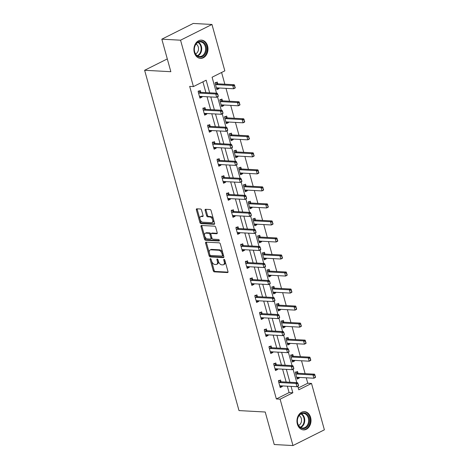 <?xml version="1.0" encoding="UTF-8"?>
<svg xmlns="http://www.w3.org/2000/svg" width="469" height="469" viewBox="0 0 469 469"><rect width="100%" height="100%" fill="white"/><g stroke="black" fill="none" stroke-linecap="round" stroke-linejoin="round"><path stroke-width="0.7" d="M210.417 258.642A0.803 0.475 -116.6 0 0 210.264 258.671A0.803 0.475 -116.6 0 0 210.112 259.363L213.266 270.748A1.149 0.674 -116.6 0 0 214.298 271.856L227.535 272.577A1.149 0.674 -116.6 0 0 227.752 272.536A1.149 0.674 -116.6 0 0 227.975 271.545L224.815 260.16A0.803 0.475 -116.6 0 0 224.094 259.386A0.803 0.475 -116.6 0 0 223.942 259.416A0.803 0.475 -116.6 0 0 223.789 260.107L224.2 261.579A3.682 2.157 -116.6 0 1 223.49 264.745A3.682 2.157 -116.6 0 1 222.793 264.879L221.69 264.821A3.682 2.157 -116.6 0 1 218.384 261.262L217.979 259.791A0.803 0.475 -116.6 0 0 217.258 259.011A0.803 0.475 -116.6 0 0 217.1 259.04A0.803 0.475 -116.6 0 0 216.948 259.732L217.358 261.21A3.682 2.157 -116.6 0 1 216.655 264.369A3.682 2.157 -116.6 0 1 215.957 264.51L214.849 264.446A3.682 2.157 -116.6 0 1 211.548 260.893L211.138 259.421A0.803 0.475 -116.6 0 0 210.417 258.642M207.574 45.933A9.14 7.023 -86.9 0 1 200.456 58.379A9.14 7.023 -86.9 0 1 194.33 52.563A9.14 7.023 -86.9 0 1 201.447 40.123A9.14 7.023 -86.9 0 1 207.574 45.933M310.607 417.451A9.14 7.023 -86.9 0 1 303.49 429.897A9.14 7.023 -86.9 0 1 297.364 424.087A9.14 7.023 -86.9 0 1 304.481 411.641A9.14 7.023 -86.9 0 1 310.607 417.451M201.559 210.124A1.149 0.674 -116.6 0 0 200.527 209.01L196.816 208.811A1.149 0.674 -116.6 0 0 196.599 208.852A1.149 0.674 -116.6 0 0 196.376 209.842L199.882 222.482A1.149 0.674 -116.6 0 0 200.914 223.596L214.151 224.311A1.149 0.674 -116.6 0 0 214.368 224.27A1.149 0.674 -116.6 0 0 214.591 223.285L211.085 210.64A1.149 0.674 -116.6 0 0 210.053 209.532L205.569 209.285A1.149 0.674 -116.6 0 0 205.346 209.326A1.149 0.674 -116.6 0 0 205.129 210.317L206.63 215.728A1.149 0.674 -116.6 0 0 207.661 216.836L209.883 216.959A3.078 1.806 -116.6 0 1 212.492 219.469A3.078 1.806 -116.6 0 1 212.058 222.576A3.078 1.806 -116.6 0 1 211.472 222.693L202.76 222.218A3.078 1.806 -116.6 0 1 200.152 219.709A3.078 1.806 -116.6 0 1 200.585 216.602A3.078 1.806 -116.6 0 1 201.172 216.485L202.62 216.567A1.149 0.674 -116.6 0 0 202.843 216.52A1.149 0.674 -116.6 0 0 203.059 215.535L201.559 210.124M298.278 387.986L307.77 383.232L311.516 383.437L324.378 429.821L292.973 445.55L274.242 444.53L265.219 412.011L238.997 410.586L144.622 70.28L170.845 71.704L161.823 39.179L180.553 40.193L211.965 24.47L224.827 70.854L212.094 77.227L216.52 93.19M292.973 445.55L280.104 399.166L292.838 392.788L291.067 386.397M209.649 92.815L206.155 80.205L193.421 86.583L189.675 86.378L276.358 398.961L280.104 399.166M193.421 86.583L180.553 40.193M206.055 242.127A1.149 0.674 -116.6 0 0 205.838 242.168A1.149 0.674 -116.6 0 0 205.615 243.159L209.121 255.798A1.149 0.674 -116.6 0 0 210.153 256.912L223.391 257.633A1.149 0.674 -116.6 0 0 223.607 257.587A1.149 0.674 -116.6 0 0 223.83 256.602L220.324 243.956A1.149 0.674 -116.6 0 0 219.293 242.848L206.055 242.127M204.502 239.143L200.996 226.498A1.149 0.674 -116.6 0 1 201.219 225.513A1.149 0.674 -116.6 0 1 201.436 225.472L214.673 226.187A1.149 0.674 -116.6 0 1 215.705 227.301L217.206 232.712A1.149 0.674 -116.6 0 1 216.983 233.697A1.149 0.674 -116.6 0 1 216.766 233.744L211.396 233.451A1.149 0.674 -116.6 0 0 211.179 233.492A1.149 0.674 -116.6 0 0 210.962 234.482L211.953 238.07A1.149 0.674 -116.6 0 0 212.985 239.178L218.577 239.483A0.803 0.475 -116.6 0 1 219.258 240.14A0.803 0.475 -116.6 0 1 219.146 240.955A0.803 0.475 -116.6 0 1 218.994 240.984L205.533 240.251A1.149 0.674 -116.6 0 1 204.502 239.143L205.352 238.715L201.846 226.076L200.996 226.498M167.298 58.924L144.622 70.28M276.358 398.961L289.092 392.582L287.321 386.192M286.172 382.059L282.602 369.167M281.453 365.029L277.877 352.143M276.733 348.004L273.157 335.112M272.008 330.979L268.432 318.088M267.289 313.954L263.713 301.063M262.564 296.924L258.988 284.038M257.844 279.899L254.268 267.008M253.119 262.875L249.549 249.983M248.4 245.85L244.824 232.958M243.681 228.819L240.105 215.933M238.956 211.795L235.379 198.903M234.236 194.77L230.66 181.878M229.511 177.745L225.941 164.853M224.792 160.715L221.216 147.829M220.067 143.69L216.496 130.798M215.347 126.665L211.771 113.774M210.628 109.64L207.052 96.749M205.903 92.61L202.913 81.829M281.019 381.778L280.521 379.972L278.398 381.033L280.216 387.582L282.338 386.52L282.168 385.911M276.3 364.747L275.801 362.947L273.679 364.008L275.491 370.557L277.613 369.496L277.449 368.886M271.574 347.722L271.076 345.923L268.954 346.984L270.771 353.532L272.894 352.471L272.724 351.861M266.855 330.698L266.357 328.892L264.235 329.959L266.052 336.508L268.174 335.441L268.004 334.837M262.136 313.673L261.632 311.867L259.509 312.929L261.327 319.477L263.449 318.416L263.279 317.806M257.411 296.643L256.912 294.843L254.79 295.904L256.607 302.452L258.73 301.391L258.56 300.781M252.691 279.618L252.187 277.818L250.065 278.879L251.882 285.428L254.005 284.366L253.835 283.757M247.966 262.593L247.468 260.787L245.346 261.854L247.163 268.403L249.285 267.336L249.115 266.732M243.247 245.568L242.749 243.763L240.626 244.824L242.438 251.372L244.56 250.311L244.396 249.701M238.522 228.538L238.023 226.738L235.901 227.799L237.719 234.348L239.841 233.286L239.671 232.677M233.802 211.513L233.304 209.713L231.182 210.774L232.999 217.323L235.121 216.262L234.951 215.652M229.083 194.488L228.579 192.683L226.457 193.75L228.274 200.298L230.396 199.231L230.226 198.627M224.358 177.464L223.86 175.658L221.737 176.719L223.555 183.268L225.677 182.207L225.507 181.597M219.639 160.433L219.14 158.633L217.018 159.695L218.83 166.243L220.952 165.182L220.788 164.572M214.913 143.408L214.415 141.609L212.293 142.67L214.11 149.218L216.232 148.157L216.062 147.547M210.194 126.384L209.696 124.578L207.574 125.645L209.385 132.194L211.507 131.127L211.343 130.523M205.475 109.359L204.971 107.553L202.848 108.615L204.666 115.163L206.788 114.102L206.618 113.492M200.75 92.329L200.251 90.529L198.129 91.59L199.946 98.138L202.069 97.077L201.899 96.467M307.77 383.232L306.263 377.797M305.114 373.664L301.538 360.772M300.394 356.633L296.818 343.748M295.669 339.609L292.099 326.717M290.95 322.584L287.374 309.692M286.225 305.559L282.655 292.668M281.506 288.529L277.929 275.643M276.786 271.504L273.21 258.612M272.061 254.479L268.485 241.588M267.342 237.455L263.766 224.563M262.617 220.424L259.046 207.538M257.897 203.399L254.321 190.508M253.178 186.375L249.602 173.483M248.453 169.35L244.877 156.458M243.733 152.319L240.157 139.434M239.008 135.295L235.432 122.403M234.289 118.27L230.713 105.378M229.564 101.245L225.994 88.354M224.844 84.215L221.591 72.478M297.997 373.271L297.498 371.471L295.376 372.533L297.194 379.081L299.316 378.02L299.146 377.41M293.277 356.247L292.779 354.447L290.657 355.508L292.468 362.056L294.591 360.995L294.421 360.385M288.552 339.222L288.054 337.416L285.932 338.483L287.749 345.032L289.871 343.965L289.701 343.361M283.833 322.197L283.335 320.391L281.212 321.453L283.024 328.007L285.146 326.94L284.982 326.33M279.114 305.167L278.609 303.367L276.487 304.428L278.305 310.976L280.427 309.915L280.257 309.306M274.388 288.142L273.89 286.342L271.768 287.403L273.585 293.952L275.708 292.891L275.538 292.281M269.669 271.117L269.165 269.312L267.043 270.379L268.86 276.927L270.982 275.86L270.812 275.256M264.944 254.092L264.446 252.287L262.323 253.348L264.141 259.902L266.263 258.835L266.093 258.226M260.225 237.062L259.726 235.262L257.604 236.323L259.416 242.872L261.538 241.811L261.374 241.201M255.499 220.037L255.001 218.237L252.879 219.299L254.696 225.847L256.819 224.786L256.649 224.176M250.78 203.013L250.282 201.207L248.16 202.274L249.977 208.822L252.093 207.755L251.929 207.151M246.061 185.988L245.557 184.182L243.434 185.243L245.252 191.792L247.374 190.731L247.204 190.121M241.336 168.957L240.837 167.157L238.715 168.219L240.533 174.767L242.655 173.706L242.485 173.096M236.616 151.933L236.112 150.133L233.99 151.194L235.807 157.742L237.93 156.681L237.76 156.071M231.891 134.908L231.393 133.102L229.271 134.169L231.088 140.718L233.21 139.651L233.04 139.047M227.172 117.883L226.674 116.078L224.551 117.139L226.363 123.687L228.485 122.626L228.321 122.016M222.447 100.853L221.948 99.053L219.826 100.114L221.644 106.662L223.766 105.601L223.596 104.992M217.727 83.828L217.229 82.028L215.107 83.089L216.924 89.638L219.046 88.577L218.876 87.967M161.823 39.179L193.234 23.45L211.965 24.47M297.803 386.28L298.782 389.815L311.516 383.437M217.534 96.831L221.245 110.215M222.253 113.861L225.964 127.24M226.973 130.886L230.684 144.27M231.698 147.911L235.409 161.295M236.417 164.936L240.128 178.32M241.142 181.966L244.853 195.344M245.862 198.991L249.572 212.375M250.587 216.016L254.298 229.4M255.306 233.04L259.017 246.424M260.025 250.071L263.736 263.449M264.751 267.096L268.461 280.48M269.47 284.12L273.181 297.504M274.195 301.145L277.906 314.529M278.914 318.175L282.625 331.554M283.634 335.2L287.35 348.584M288.359 352.225L292.07 365.609M293.078 369.255L296.789 382.634M289.918 382.258L286.348 369.373M285.199 365.234L281.623 352.342M280.48 348.209L276.903 335.317M275.754 331.184L272.178 318.293M271.035 314.154L267.459 301.268M266.31 297.129L262.734 284.237M261.591 280.104L258.014 267.213M256.865 263.08L253.295 250.188M252.146 246.049L248.57 233.163M247.427 229.024L243.851 216.133M242.702 212L239.126 199.108M237.982 194.975L234.406 182.083M233.257 177.944L229.687 165.059M228.538 160.92L224.962 148.028M223.813 143.895L220.242 131.003M219.093 126.87L215.517 113.979M214.374 109.84L210.798 96.954M289.092 392.582L292.838 392.788M299.316 378.02L296.859 377.885M282.338 386.52L279.882 386.386M277.613 369.496L275.162 369.361M294.591 360.995L292.14 360.86M272.894 352.471L270.437 352.336M289.871 343.965L287.415 343.836M268.174 335.441L265.718 335.312M285.146 326.94L282.696 326.805M263.449 318.416L260.999 318.281M280.427 309.915L277.97 309.78M258.73 301.391L256.273 301.256M275.708 292.891L273.251 292.756M254.005 284.366L251.554 284.232M270.982 275.86L268.532 275.731M249.285 267.336L246.829 267.207M266.263 258.835L263.807 258.7M244.56 250.311L242.11 250.176M261.538 241.811L259.087 241.676M239.841 233.286L237.384 233.152M256.819 224.786L254.362 224.651M235.121 216.262L232.665 216.127M252.093 207.755L249.643 207.626M230.396 199.231L227.946 199.102M247.374 190.731L244.924 190.596M225.677 182.207L223.221 182.072M242.655 173.706L240.198 173.571M220.952 165.182L218.501 165.047M237.93 156.681L235.479 156.546M216.232 148.157L213.776 148.022M233.21 139.651L230.754 139.522M211.507 131.127L209.057 130.998M228.485 122.626L226.035 122.491M206.788 114.102L204.332 113.967M223.766 105.601L221.309 105.466M202.069 97.077L199.612 96.942M219.046 88.577L216.59 88.442M216.655 264.369L217.499 263.947A3.682 2.157 -116.6 0 0 218.208 260.782L217.358 261.21M217.845 259.468L218.208 260.782M223.49 264.745L224.34 264.317A3.682 2.157 -116.6 0 0 225.044 261.151L224.2 261.579M224.68 259.844L225.044 261.151M211.003 259.099L214.116 270.32A1.149 0.674 -116.6 0 0 215.148 271.434L228.016 272.131M206.424 242.151A1.149 0.674 -116.6 0 0 206.466 242.737L209.971 255.376A1.149 0.674 -116.6 0 0 211.003 256.484L223.871 257.188M209.825 254.679A0.803 0.475 -116.6 0 0 210.546 255.458L222.165 256.086A0.803 0.475 -116.6 0 0 222.318 256.056A0.803 0.475 -116.6 0 0 222.476 255.365L222.042 253.811A3.682 2.157 -116.6 0 0 218.742 250.258L210.798 249.825A3.682 2.157 -116.6 0 0 210.1 249.959A3.682 2.157 -116.6 0 0 209.391 253.125L209.825 254.679M223.015 255.664A0.803 0.475 -116.6 0 0 223.168 255.634A0.803 0.475 -116.6 0 0 223.32 254.943L222.476 255.365M210.1 249.959L210.944 249.537A3.682 2.157 -116.6 0 1 211.642 249.397L219.586 249.83A3.682 2.157 -116.6 0 1 222.892 253.389L223.32 254.943M201.805 225.489A1.149 0.674 -116.6 0 0 201.846 226.076M217.247 233.298L212.246 233.023A1.149 0.674 -116.6 0 0 212.029 233.07L211.179 233.492M219.34 240.533L206.383 239.829L205.533 240.251M205.827 233.146A3.078 1.806 -116.6 0 0 205.246 233.263A3.078 1.806 -116.6 0 0 204.806 236.37A3.078 1.806 -116.6 0 0 207.415 238.879L210.487 239.043A1.149 0.674 -116.6 0 0 210.704 239.002A1.149 0.674 -116.6 0 0 210.927 238.012L209.93 234.424A1.149 0.674 -116.6 0 0 208.898 233.316L205.827 233.146L206.677 232.724A3.078 1.806 -116.6 0 0 206.09 232.835L205.246 233.263M211.337 238.621A1.149 0.674 -116.6 0 0 211.554 238.574A1.149 0.674 -116.6 0 0 211.771 237.59L210.927 238.012M206.677 232.724L209.749 232.888A1.149 0.674 -116.6 0 1 210.78 234.002L211.771 237.59M205.352 238.715A1.149 0.674 -116.6 0 0 206.383 239.829M200.585 216.602L201.436 216.174A3.078 1.806 -116.6 0 1 202.022 216.062L203.1 216.121M212.058 222.576L212.908 222.154A3.078 1.806 -116.6 0 0 213.342 219.046A3.078 1.806 -116.6 0 0 210.733 216.531L209.883 216.959M205.932 209.303A1.149 0.674 -116.6 0 0 205.979 209.889L207.474 215.3A1.149 0.674 -116.6 0 0 208.512 216.414L210.733 216.531M197.185 208.828A1.149 0.674 -116.6 0 0 197.226 209.414L200.732 222.06A1.149 0.674 -116.6 0 0 201.764 223.168L214.632 223.865M315.549 377L314.84 375.493L315.438 377.445L313.908 378.213L312.999 374.936L296.519 374.045A1.173 0.686 63.4 0 1 296.273 373.981L295.704 373.717M314.84 375.493L312.999 374.936L314.529 374.174L298.044 373.277A1.173 0.686 63.4 0 1 297.803 373.213L295.564 371.905M296.771 377.563L297.211 377.357A1.173 0.686 63.4 0 1 297.422 377.316L313.908 378.213L315.291 377.129M315.092 375.364L314.529 374.174M298.571 385.5L298.114 383.865L298.46 385.952L296.93 386.714L280.444 385.817A1.173 0.686 -116.6 0 0 280.233 385.858L279.794 386.063M278.727 382.217L279.295 382.481A1.173 0.686 -116.6 0 0 279.542 382.546L296.021 383.443L297.551 382.675L298.114 383.865M278.592 380.406L280.825 381.719A1.173 0.686 -116.6 0 0 281.066 381.778L297.551 382.675M298.313 385.629L296.93 386.714L296.021 383.443L297.862 383.994M298.747 415.792A7.909 6.079 -86.9 0 1 307.324 414.567A7.909 6.079 -86.9 0 1 308.016 425.682A7.909 6.079 -86.9 0 1 299.445 426.907A7.909 6.079 -86.9 0 1 298.747 415.792M307.301 425.295A7.322 5.628 93.1 0 0 308.203 417.686A7.322 5.628 93.1 0 0 303.408 413.4A7.322 5.628 93.1 0 0 298.718 416.138A7.322 5.628 93.1 0 0 297.815 423.747A7.322 5.628 93.1 0 0 302.611 428.033A7.322 5.628 93.1 0 0 307.301 425.295M298.583 425.412A5.218 4.004 93.1 0 0 300.594 423.677A5.218 4.004 93.1 0 0 299.116 415.569M302.669 429.792A9.081 6.976 93.1 0 0 302.892 429.803A9.081 6.976 93.1 0 0 308.702 426.415A9.081 6.976 93.1 0 0 309.821 416.982A9.081 6.976 93.1 0 0 303.877 411.665A9.081 6.976 93.1 0 0 303.654 411.659M206.084 46.349A7.909 6.079 -86.9 0 1 202.397 56.585A7.909 6.079 -86.9 0 1 194.623 52.088A7.909 6.079 -86.9 0 1 198.311 41.847A7.909 6.079 -86.9 0 1 206.084 46.349M194.67 51.854A7.322 5.628 93.1 0 0 199.583 56.509A7.322 5.628 93.1 0 0 205.281 46.537A7.322 5.628 93.1 0 0 200.374 41.882A7.322 5.628 93.1 0 0 194.67 51.854M195.555 53.888A5.218 4.004 93.1 0 0 198.287 47.006A5.218 4.004 93.1 0 0 196.089 44.051M199.636 58.267A9.081 6.976 93.1 0 0 199.858 58.285A9.081 6.976 93.1 0 0 206.929 45.921A9.081 6.976 93.1 0 0 200.843 40.146A9.081 6.976 93.1 0 0 200.621 40.141M310.824 359.975L310.115 358.468L310.713 360.421L309.188 361.189L308.28 357.911L291.794 357.015A1.173 0.686 63.4 0 1 291.554 356.956L290.985 356.692M310.115 358.468L308.28 357.911L309.804 357.149L293.324 356.252A1.173 0.686 63.4 0 1 293.084 356.188L290.844 354.881M292.046 360.538L292.492 360.333A1.173 0.686 63.4 0 1 292.703 360.292L309.188 361.189L310.572 360.104M310.372 358.339L309.804 357.149M306.105 342.95L305.395 341.438L305.993 343.396L304.463 344.158L303.554 340.887L287.075 339.99A1.173 0.686 63.4 0 1 286.835 339.925L286.26 339.667M305.395 341.438L303.554 340.887L305.084 340.119L288.599 339.228A1.173 0.686 63.4 0 1 288.359 339.163L286.125 337.85M287.327 343.513L287.767 343.302A1.173 0.686 63.4 0 1 287.984 343.267L304.463 344.158L305.847 343.079M305.647 341.309L305.084 340.119M293.846 368.476L293.395 366.84L293.735 368.921L292.21 369.689L275.725 368.792A1.173 0.686 -116.6 0 0 275.514 368.833L275.074 369.039M274.007 365.193L274.576 365.457A1.173 0.686 -116.6 0 0 274.816 365.521L291.302 366.412L292.826 365.65L293.395 366.84M273.867 363.381L276.106 364.689A1.173 0.686 -116.6 0 0 276.347 364.753L292.826 365.65M293.594 368.605L292.21 369.689L291.302 366.412L293.137 366.969M289.127 351.451L288.67 349.815L289.015 351.897L287.485 352.665L271.006 351.768A1.173 0.686 -116.6 0 0 270.789 351.809L270.349 352.014M269.282 348.168L269.857 348.432A1.173 0.686 -116.6 0 0 270.097 348.49L286.577 349.387L288.107 348.625L288.67 349.815M269.147 346.351L271.381 347.664A1.173 0.686 -116.6 0 0 271.621 347.728L288.107 348.625M288.869 351.58L287.485 352.665L286.577 349.387L288.417 349.938M301.379 325.92L300.67 324.413L301.268 326.371L299.744 327.133L298.835 323.862L282.35 322.965A1.173 0.686 63.4 0 1 282.109 322.901L281.541 322.637M300.67 324.413L298.835 323.862L300.365 323.094L283.88 322.197A1.173 0.686 63.4 0 1 283.639 322.139L281.4 320.825M282.608 326.483L283.047 326.277A1.173 0.686 63.4 0 1 283.258 326.236L299.744 327.133L301.127 326.049M300.928 324.284L300.365 323.094M296.66 308.895L295.951 307.388L296.549 309.341L295.019 310.109L294.11 306.832L277.63 305.94A1.173 0.686 63.4 0 1 277.39 305.876L276.816 305.612M295.951 307.388L294.11 306.832L295.64 306.069L279.155 305.172A1.173 0.686 63.4 0 1 278.914 305.108L276.681 303.801M277.883 309.458L278.322 309.253A1.173 0.686 63.4 0 1 278.539 309.212L295.019 310.109L296.402 309.024M296.203 307.259L295.64 306.069M291.935 291.87L291.231 290.358L291.829 292.316L290.299 293.084L289.391 289.807L272.905 288.91A1.173 0.686 63.4 0 1 272.665 288.851L272.096 288.587M291.231 290.358L289.391 289.807L290.921 289.045L274.435 288.148A1.173 0.686 63.4 0 1 274.195 288.083L271.956 286.77M273.163 292.433L273.603 292.228A1.173 0.686 63.4 0 1 273.814 292.187L290.299 293.084L291.683 291.999M291.483 290.235L290.921 289.045M284.402 334.426L283.95 332.785L284.29 334.872L282.766 335.634L266.281 334.743A1.173 0.686 -116.6 0 0 266.07 334.778L265.63 334.989M264.563 331.143L265.132 331.401A1.173 0.686 -116.6 0 0 265.372 331.466L281.857 332.363L283.387 331.595L283.95 332.785M264.422 329.326L266.662 330.639A1.173 0.686 -116.6 0 0 266.902 330.704L283.387 331.595M284.15 334.549L282.766 335.634L281.857 332.363L283.692 332.914M279.682 317.396L279.225 315.76L279.571 317.847L278.041 318.609L261.561 317.712A1.173 0.686 -116.6 0 0 261.344 317.753L260.905 317.959M259.838 314.113L260.412 314.377A1.173 0.686 -116.6 0 0 260.653 314.441L277.138 315.338L278.662 314.57L279.225 315.76M259.703 312.301L261.937 313.614A1.173 0.686 -116.6 0 0 262.183 313.673L278.662 314.57M279.424 317.525L278.041 318.609L277.138 315.338L278.973 315.889M274.957 300.371L274.506 298.735L274.852 300.817L273.321 301.585L256.836 300.688A1.173 0.686 -116.6 0 0 256.625 300.729L256.185 300.934M255.118 297.088L255.687 297.352A1.173 0.686 -116.6 0 0 255.927 297.416L272.413 298.307L273.943 297.545L274.506 298.735M254.978 295.277L257.217 296.584A1.173 0.686 -116.6 0 0 257.458 296.648L273.943 297.545M274.705 300.5L273.321 301.585L272.413 298.307L274.254 298.864M270.238 283.346L269.786 281.711L270.126 283.792L268.602 284.56L252.117 283.663A1.173 0.686 -116.6 0 0 251.906 283.704L251.46 283.909M250.393 280.063L250.968 280.327A1.173 0.686 -116.6 0 0 251.208 280.386L267.693 281.283L269.218 280.521L269.786 281.711M250.258 278.246L252.498 279.559A1.173 0.686 -116.6 0 0 252.738 279.624L269.218 280.521M269.986 283.475L268.602 284.56L267.693 281.283L269.528 281.834M265.518 266.322L265.061 264.68L265.407 266.767L263.877 267.529L247.398 266.638A1.173 0.686 -116.6 0 0 247.181 266.673L246.741 266.884M245.674 263.039L246.243 263.297A1.173 0.686 -116.6 0 0 246.489 263.361L262.968 264.258L264.498 263.49L265.061 264.68M245.539 261.221L247.773 262.534A1.173 0.686 -116.6 0 0 248.013 262.599L264.498 263.49M265.261 266.445L263.877 267.529L262.968 264.258L264.809 264.809M260.793 249.291L260.342 247.655L260.682 249.743L259.158 250.505L242.672 249.608A1.173 0.686 -116.6 0 0 242.461 249.649L242.022 249.854M240.955 246.008L241.523 246.272A1.173 0.686 -116.6 0 0 241.764 246.336L258.249 247.233L259.773 246.465L260.342 247.655M240.814 244.197L243.053 245.51A1.173 0.686 -116.6 0 0 243.294 245.568L259.773 246.465M260.541 249.42L259.158 250.505L258.249 247.233L260.084 247.784M256.074 232.266L255.617 230.631L255.963 232.712L254.433 233.48L237.953 232.583A1.173 0.686 -116.6 0 0 237.736 232.624L237.296 232.829M236.229 228.983L236.804 229.247A1.173 0.686 -116.6 0 0 237.044 229.312L253.524 230.203L255.054 229.441L255.617 230.631M236.095 227.172L238.328 228.479A1.173 0.686 -116.6 0 0 238.569 228.544L255.054 229.441M255.816 232.395L254.433 233.48L253.524 230.203L255.365 230.76M251.349 215.242L250.897 213.606L251.243 215.687L249.713 216.455L233.228 215.558A1.173 0.686 -116.6 0 0 233.017 215.599L232.577 215.804M231.51 211.959L232.079 212.223A1.173 0.686 -116.6 0 0 232.319 212.281L248.805 213.178L250.335 212.416L250.897 213.606M231.369 210.141L233.609 211.455A1.173 0.686 -116.6 0 0 233.849 211.519L250.335 212.416M251.097 215.371L249.713 216.455L248.805 213.178L250.639 213.729M246.63 198.217L246.172 196.575L246.518 198.663L244.988 199.425L228.509 198.534A1.173 0.686 -116.6 0 0 228.297 198.569L227.852 198.78M226.785 194.934L227.359 195.192A1.173 0.686 -116.6 0 0 227.6 195.256L244.085 196.153L245.609 195.385L246.172 196.575M226.65 193.117L228.884 194.43A1.173 0.686 -116.6 0 0 229.13 194.494L245.609 195.385M246.377 198.34L244.988 199.425L244.085 196.153L245.92 196.704M241.91 181.186L241.453 179.551L241.799 181.638L240.269 182.4L223.783 181.503A1.173 0.686 -116.6 0 0 223.572 181.544L223.133 181.749M222.066 177.903L222.634 178.167A1.173 0.686 -116.6 0 0 222.881 178.232L239.36 179.129L240.89 178.361L241.453 179.551M221.925 176.092L224.164 177.405A1.173 0.686 -116.6 0 0 224.405 177.464L240.89 178.361M241.652 181.315L240.269 182.4L239.36 179.129L241.201 179.68M237.185 164.162L236.734 162.526L237.074 164.607L235.549 165.375L219.064 164.478A1.173 0.686 -116.6 0 0 218.853 164.519L218.407 164.725M217.346 160.879L217.915 161.143A1.173 0.686 -116.6 0 0 218.155 161.207L234.641 162.098L236.165 161.336L236.734 162.526M217.206 159.067L219.445 160.375A1.173 0.686 -116.6 0 0 219.685 160.439L236.165 161.336M236.933 164.291L235.549 165.375L234.641 162.098L236.476 162.655M232.466 147.137L232.008 145.501L232.354 147.583L230.824 148.351L214.345 147.454A1.173 0.686 -116.6 0 0 214.128 147.495L213.688 147.7M212.621 143.854L213.196 144.118A1.173 0.686 -116.6 0 0 213.436 144.176L229.916 145.073L231.446 144.311L232.008 145.501M212.486 142.037L214.72 143.35A1.173 0.686 -116.6 0 0 214.96 143.414L231.446 144.311M232.208 147.266L230.824 148.351L229.916 145.073L231.756 145.625M227.741 130.112L227.289 128.471L227.629 130.558L226.105 131.32L209.62 130.429A1.173 0.686 -116.6 0 0 209.409 130.464L208.969 130.675M207.902 126.829L208.471 127.087A1.173 0.686 -116.6 0 0 208.711 127.152L225.196 128.049L226.726 127.281L227.289 128.471M207.761 125.012L210.001 126.325A1.173 0.686 -116.6 0 0 210.241 126.39L226.726 127.281M227.488 130.235L226.105 131.32L225.196 128.049L227.031 128.6M223.021 113.082L222.564 111.446L222.91 113.533L221.38 114.295L204.9 113.398A1.173 0.686 -116.6 0 0 204.683 113.439L204.244 113.645M203.177 109.799L203.751 110.063A1.173 0.686 -116.6 0 0 203.992 110.127L220.471 111.024L222.001 110.256L222.564 111.446M203.042 107.987L205.275 109.3A1.173 0.686 -116.6 0 0 205.516 109.359L222.001 110.256M222.763 113.211L221.38 114.295L220.471 111.024L222.312 111.575M287.216 274.846L286.506 273.333L287.104 275.291L285.58 276.053L284.671 272.782L268.186 271.885A1.173 0.686 63.4 0 1 267.946 271.821L267.371 271.563M286.506 273.333L284.671 272.782L286.196 272.014L269.716 271.123A1.173 0.686 63.4 0 1 269.47 271.059L267.236 269.745M268.438 275.409L268.884 275.197A1.173 0.686 63.4 0 1 269.095 275.162L285.58 276.053L286.964 274.969M286.764 273.204L286.196 272.014M282.496 257.815L281.787 256.309L282.385 258.267L280.855 259.029L279.946 255.757L263.467 254.86A1.173 0.686 63.4 0 1 263.22 254.796L262.652 254.532M281.787 256.309L279.946 255.757L281.476 254.989L264.991 254.092A1.173 0.686 63.4 0 1 264.751 254.034L262.517 252.721M263.719 258.378L264.158 258.173A1.173 0.686 63.4 0 1 264.369 258.132L280.855 259.029L282.238 257.944M282.039 256.18L281.476 254.989M277.771 240.79L277.062 239.284L277.66 241.236L276.135 242.004L275.227 238.727L258.741 237.836A1.173 0.686 63.4 0 1 258.501 237.771L257.932 237.507M277.062 239.284L275.227 238.727L276.751 237.965L260.272 237.068A1.173 0.686 63.4 0 1 260.031 237.003L257.792 235.696M258.994 241.353L259.439 241.148A1.173 0.686 63.4 0 1 259.65 241.107L276.135 242.004L277.519 240.919M277.32 239.155L276.751 237.965M273.052 223.766L272.342 222.253L272.94 224.211L271.41 224.979L270.502 221.702L254.022 220.805A1.173 0.686 63.4 0 1 253.782 220.747L253.207 220.483M272.342 222.253L270.502 221.702L272.032 220.94L255.546 220.043A1.173 0.686 63.4 0 1 255.306 219.979L253.072 218.665M254.274 224.329L254.714 224.123A1.173 0.686 63.4 0 1 254.931 224.082L271.41 224.979L272.794 223.895M272.595 222.13L272.032 220.94M268.327 206.741L267.617 205.229L268.215 207.187L266.691 207.949L265.782 204.677L249.297 203.781A1.173 0.686 63.4 0 1 249.057 203.716L248.488 203.458M267.617 205.229L265.782 204.677L267.312 203.909L250.827 203.018A1.173 0.686 63.4 0 1 250.587 202.954L248.347 201.641M249.555 207.304L249.995 207.093A1.173 0.686 63.4 0 1 250.206 207.058L266.691 207.949L268.075 206.864M267.875 205.1L267.312 203.909M263.607 189.711L262.898 188.204L263.496 190.162L261.966 190.924L261.063 187.653L244.578 186.756A1.173 0.686 63.4 0 1 244.337 186.691L243.763 186.428M262.898 188.204L261.063 187.653L262.587 186.885L246.108 185.988A1.173 0.686 63.4 0 1 245.862 185.929L243.628 184.616M244.83 190.273L245.269 190.068A1.173 0.686 63.4 0 1 245.486 190.027L261.966 190.924L263.349 189.839M263.15 188.075L262.587 186.885M258.882 172.686L258.179 171.179L258.777 173.131L257.247 173.899L256.338 170.622L239.852 169.731A1.173 0.686 63.4 0 1 239.612 169.667L239.043 169.403M258.179 171.179L256.338 170.622L257.868 169.86L241.383 168.963A1.173 0.686 63.4 0 1 241.142 168.899L238.903 167.591M240.11 173.249L240.55 173.043A1.173 0.686 63.4 0 1 240.761 173.002L257.247 173.899L258.63 172.815M258.431 171.05L257.868 169.86M254.163 155.661L253.453 154.149L254.051 156.107L252.527 156.875L251.619 153.598L235.133 152.701A1.173 0.686 63.4 0 1 234.893 152.642L234.318 152.378M253.453 154.149L251.619 153.598L253.143 152.835L236.663 151.938A1.173 0.686 63.4 0 1 236.423 151.874L234.183 150.561M235.385 156.224L235.831 156.019A1.173 0.686 63.4 0 1 236.042 155.978L252.527 156.875L253.911 155.79M253.711 154.025L253.143 152.835M249.444 138.636L248.734 137.124L249.332 139.082L247.802 139.844L246.893 136.573L230.414 135.676A1.173 0.686 63.4 0 1 230.168 135.611L229.599 135.353M248.734 137.124L246.893 136.573L248.423 135.805L231.938 134.914A1.173 0.686 63.4 0 1 231.698 134.849L229.464 133.536M230.666 139.199L231.106 138.988A1.173 0.686 63.4 0 1 231.323 138.953L247.802 139.844L249.186 138.76M248.986 136.995L248.423 135.805M244.718 121.606L244.009 120.099L244.607 122.057L243.083 122.819L242.174 119.548L225.689 118.651A1.173 0.686 63.4 0 1 225.448 118.587L224.88 118.323M244.009 120.099L242.174 119.548L243.698 118.78L227.219 117.883A1.173 0.686 63.4 0 1 226.978 117.825L224.739 116.511M225.947 122.169L226.386 121.963A1.173 0.686 63.4 0 1 226.597 121.922L243.083 122.819L244.466 121.735M244.267 119.97L243.698 118.78M239.999 104.581L239.29 103.074L239.888 105.027L238.358 105.795L237.449 102.518L220.969 101.626A1.173 0.686 63.4 0 1 220.729 101.562L220.154 101.298M239.29 103.074L237.449 102.518L238.979 101.755L222.494 100.858A1.173 0.686 63.4 0 1 222.253 100.794L220.02 99.487M221.221 105.144L221.661 104.939A1.173 0.686 63.4 0 1 221.878 104.898L238.358 105.795L239.741 104.71M239.542 102.946L238.979 101.755M235.274 87.556L234.564 86.044L235.168 88.002L233.638 88.77L232.73 85.493L216.244 84.596A1.173 0.686 63.4 0 1 216.004 84.537L215.435 84.273M234.564 86.044L232.73 85.493L234.26 84.731L217.774 83.834A1.173 0.686 63.4 0 1 217.534 83.769L215.294 82.456M216.502 88.119L216.942 87.914A1.173 0.686 63.4 0 1 217.153 87.873L233.638 88.77L235.022 87.685M234.822 85.921L234.26 84.731M218.296 96.057L217.845 94.421L218.191 96.503L216.66 97.271L200.175 96.374A1.173 0.686 -116.6 0 0 199.964 96.415L199.524 96.62M198.457 92.774L199.026 93.038A1.173 0.686 -116.6 0 0 199.266 93.102L215.752 93.993L217.282 93.231L217.845 94.421M198.317 90.963L200.556 92.27A1.173 0.686 -116.6 0 0 200.796 92.334L217.282 93.231M218.044 96.186L216.66 97.271L215.752 93.993L217.593 94.55M210.909 258.964L210.112 259.363M224.587 259.703L223.789 260.107M217.751 259.334L216.948 259.732M227.916 272.383L227.535 272.577M215.148 271.434L214.298 271.856M214.116 270.32L213.266 270.748M223.772 257.44L223.391 257.633M211.003 256.484L210.153 256.912M209.971 255.376L209.121 255.798M206.466 242.737L205.615 243.159M222.892 253.389L222.042 253.811M219.586 249.83L218.742 250.258M211.642 249.397L210.798 249.825M217.147 233.55L216.766 233.744M212.246 233.023L211.396 233.451M210.78 234.002L209.93 234.424M209.749 232.888L208.898 233.316M203.007 216.373L202.62 216.567M202.022 216.062L201.172 216.485M208.512 216.414L207.661 216.836M207.474 215.3L206.63 215.728M205.979 209.889L205.129 210.317M214.532 224.123L214.151 224.311M201.764 223.168L200.914 223.596M200.732 222.06L199.882 222.482M197.226 209.414L196.376 209.842M297.803 373.213L296.273 373.981M298.044 373.277L296.519 374.045M279.542 382.546L281.066 381.778M279.295 382.481L280.825 381.719M301.432 413.752A7.322 5.628 -86.9 0 1 303.396 425.084A7.322 5.628 -86.9 0 1 300.688 427.47M300.271 427.218A7.082 5.44 93.1 0 0 302.886 424.914A7.082 5.44 93.1 0 0 300.992 413.957M198.399 42.233A7.322 5.628 -86.9 0 1 201.377 46.325A7.322 5.628 -86.9 0 1 197.654 55.946M197.244 55.694A7.082 5.44 93.1 0 0 200.832 46.396A7.082 5.44 93.1 0 0 197.965 42.439M293.084 356.188L291.554 356.956M293.324 356.252L291.794 357.015M288.359 339.163L286.835 339.925M288.599 339.228L287.075 339.99M274.816 365.521L276.347 364.753M274.576 365.457L276.106 364.689M270.097 348.49L271.621 347.728M269.857 348.432L271.381 347.664M283.639 322.139L282.109 322.901M283.88 322.197L282.35 322.965M278.914 305.108L277.39 305.876M279.155 305.172L277.63 305.94M274.195 288.083L272.665 288.851M274.435 288.148L272.905 288.91M265.372 331.466L266.902 330.704M265.132 331.401L266.662 330.639M260.653 314.441L262.183 313.673M260.412 314.377L261.937 313.614M255.927 297.416L257.458 296.648M255.687 297.352L257.217 296.584M251.208 280.386L252.738 279.624M250.968 280.327L252.498 279.559M246.489 263.361L248.013 262.599M246.243 263.297L247.773 262.534M241.764 246.336L243.294 245.568M241.523 246.272L243.053 245.51M237.044 229.312L238.569 228.544M236.804 229.247L238.328 228.479M232.319 212.281L233.849 211.519M232.079 212.223L233.609 211.455M227.6 195.256L229.13 194.494M227.359 195.192L228.884 194.43M222.881 178.232L224.405 177.464M222.634 178.167L224.164 177.405M218.155 161.207L219.685 160.439M217.915 161.143L219.445 160.375M213.436 144.176L214.96 143.414M213.196 144.118L214.72 143.35M208.711 127.152L210.241 126.39M208.471 127.087L210.001 126.325M203.992 110.127L205.516 109.359M203.751 110.063L205.275 109.3M269.47 271.059L267.946 271.821M269.716 271.123L268.186 271.885M264.751 254.034L263.22 254.796M264.991 254.092L263.467 254.86M260.031 237.003L258.501 237.771M260.272 237.068L258.741 237.836M255.306 219.979L253.782 220.747M255.546 220.043L254.022 220.805M250.587 202.954L249.057 203.716M250.827 203.018L249.297 203.781M245.862 185.929L244.337 186.691M246.108 185.988L244.578 186.756M241.142 168.899L239.612 169.667M241.383 168.963L239.852 169.731M236.423 151.874L234.893 152.642M236.663 151.938L235.133 152.701M231.698 134.849L230.168 135.611M231.938 134.914L230.414 135.676M226.978 117.825L225.448 118.587M227.219 117.883L225.689 118.651M222.253 100.794L220.729 101.562M222.494 100.858L220.969 101.626M217.534 83.769L216.004 84.537M217.774 83.834L216.244 84.596M199.266 93.102L200.796 92.334M199.026 93.038L200.556 92.27M223.168 255.634L222.318 256.056M211.554 238.574L210.704 239.002"/></g></svg>
